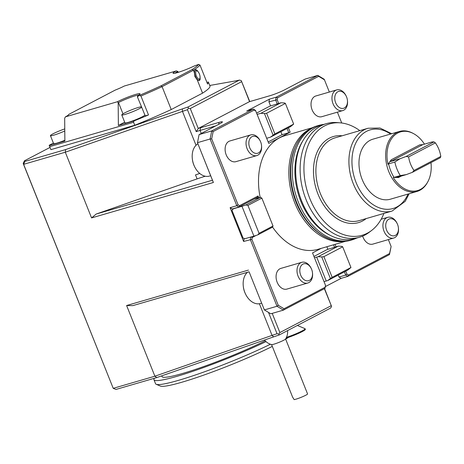 <?xml version="1.0" encoding="UTF-8"?>
<svg xmlns="http://www.w3.org/2000/svg" width="464" height="464" viewBox="0 0 464 464"><rect width="100%" height="100%" fill="white"/><g stroke="black" fill="none" stroke-linecap="round" stroke-linejoin="round"><path stroke-width="0.7" d="M288.486 337.357A72.204 7.215 158.2 0 1 285.656 339.149M272.31 346.405A72.204 7.215 158.2 0 1 204.27 374.918A72.204 7.215 158.2 0 1 160.358 386.054L156.188 384.291A75.435 7.54 158.2 0 1 155.55 383.728L153.955 379.743A75.435 7.54 158.2 0 1 154.413 378.264M412.455 172.306L414.021 170.445L440.8 156.426L440.319 157.725L412.455 172.306L406.342 174.592L396.819 177.37L398.396 177.584L394.023 177.393A30.172 20.996 -106.2 0 1 388.606 163.85L387.956 164.262L391.268 159.767L419.804 144.826L422.785 144.64L390.566 161.507L391.268 159.767M414.021 170.445A22.707 15.805 -106.2 0 1 408.61 156.913L406.122 156.478L433.985 141.891L435.389 142.895A22.707 15.805 -106.2 0 1 440.8 156.426M435.389 142.895L408.61 156.913M433.985 141.891L432.228 141.897L422.785 144.64M406.122 156.478L400.009 158.763L390.566 161.507M394.023 177.393L400.264 175.578A30.172 20.996 -106.2 0 1 394.847 162.035L388.606 163.85M400.264 175.578L406.342 174.592M400.009 158.763L394.847 162.035M424.473 144.153A30.549 21.257 73.8 0 0 413.453 133.574A30.549 21.257 73.8 0 0 387.956 164.262M393.257 177.515A30.549 21.257 73.8 0 0 427.593 182.195A30.549 21.257 73.8 0 0 430.981 162.609M427.593 182.195L427.176 182.926A31.25 21.75 -106.2 0 1 416.985 191.458A31.25 21.75 -106.2 0 1 388.037 169.604A31.25 21.75 -106.2 0 1 396.708 132.582A31.25 21.75 -106.2 0 1 399.533 131.44A31.25 21.75 -106.2 0 1 412.711 133.18L413.453 133.574M399.533 131.44L372.876 139.194A31.25 21.75 73.8 0 0 370.057 140.331A31.25 21.75 73.8 0 0 361.381 177.352A31.25 21.75 73.8 0 0 390.334 199.213L416.985 191.458M409.155 193.737L405.205 201.33L392.155 211.027L359.148 220.626A43.106 29.998 -106.2 0 1 316.042 175.143A43.106 29.998 -106.2 0 1 335.072 137.843L368.085 128.244L379.958 128.023L391.703 133.719M383.914 213.423A58.006 40.368 -106.2 0 1 371.641 230.44A58.006 40.368 -106.2 0 1 329.318 226.391A58.006 40.368 -106.2 0 1 304.129 174.07A58.006 40.368 -106.2 0 1 340.361 122.856A58.006 40.368 -106.2 0 1 359.838 130.639M371.641 230.44L369.182 232.313A59.166 41.174 -106.2 0 1 359.484 237.249A59.166 41.174 -106.2 0 1 300.324 174.824A59.166 41.174 -106.2 0 1 326.441 123.627A59.166 41.174 -106.2 0 1 337.276 122.595L340.361 122.856M359.484 237.249L355.024 238.548A59.166 41.174 -106.2 0 1 295.87 176.117A59.166 41.174 -106.2 0 1 321.987 124.926L326.441 123.627M330.542 235.497A57.739 40.182 -106.2 0 1 295.11 176.772A57.739 40.182 -106.2 0 1 302.957 140.627M356.741 238.044A59.595 41.47 -106.2 0 1 352.083 239.847A59.595 41.47 -106.2 0 1 292.494 176.97A59.595 41.47 -106.2 0 1 318.803 125.402A59.595 41.47 -106.2 0 1 323.704 124.427M352.083 239.847L350.482 240.317A59.595 41.47 -106.2 0 1 334.44 240.509A59.595 41.47 -106.2 0 1 290.893 177.434A59.595 41.47 -106.2 0 1 303.555 134.311A59.595 41.47 -106.2 0 1 317.202 125.866L318.803 125.402M318.617 232.789A58.418 40.652 -106.2 0 1 290.458 177.921A58.418 40.652 -106.2 0 1 294.344 149.309M343.917 241.431A59.166 41.174 -106.2 0 1 289.031 178.106A59.166 41.174 -106.2 0 1 311.066 128.447M312.539 127.67L284.826 135.732A59.166 41.174 73.8 0 0 260.171 197.409M272.53 227.018A59.166 41.174 73.8 0 0 317.869 249.348L345.581 241.292M325.055 288.318L283.417 310.114L284.038 308.757L325.125 287.251L325.055 288.318L325.508 285.348L312.533 252.909L321.152 248.397M268.157 141.961L282.06 134.688L288.753 132.739L287.048 128.476M288.405 127.768L290.162 132.17L268.731 143.393L255.519 110.403L253.379 109.115L246.691 111.058L269.468 99.139L276.155 97.191L277.576 97.829L277.188 99.731L278.673 103.443M290.162 132.17L288.753 132.739M258.071 195.97L257.729 197.183L238.931 207.019L239.557 205.662L258.071 195.97L258.767 197.71M270.408 344.236A75.435 7.54 158.2 0 1 200.355 373.259A75.435 7.54 158.2 0 1 156.188 384.291M199.398 73.956A4.333 1.781 -109.2 0 1 200.083 77.088A4.333 1.781 -109.2 0 1 197.78 78.381A4.333 1.781 -109.2 0 1 195.692 72.39A4.333 1.781 -109.2 0 1 198.302 71.972A4.333 1.781 -109.2 0 1 199.398 73.956M266.005 341.62A75.435 7.54 158.2 0 1 193.882 370.962A75.435 7.54 158.2 0 1 153.955 379.743M64.786 130.981A10.776 1.079 158.2 0 1 50.431 135.656A10.776 1.079 158.2 0 1 53.006 133.818A10.776 1.079 158.2 0 1 64.769 128.899M141.572 107.283A10.776 1.079 158.2 0 1 130.923 112.404A10.776 1.079 158.2 0 1 121.771 114.915A10.776 1.079 158.2 0 1 124.346 113.071A10.776 1.079 158.2 0 1 138.492 107.399A10.776 1.079 158.2 0 1 141.375 106.79M200.083 77.088L200.094 77.784A5.388 2.216 -109.2 0 1 199.131 80.26A5.388 2.216 -109.2 0 1 194.735 73.805A5.388 2.216 -109.2 0 1 195.582 70.081A5.388 2.216 -109.2 0 1 197.879 71.421L198.302 71.972M197.896 143.817A17.243 12 73.8 0 0 192.311 158.682L192.369 159.222A15.086 10.498 73.8 0 0 194.451 166.373L194.689 166.854A17.243 12 73.8 0 0 209.479 176.082L210.662 175.734M247.428 272.304A17.243 12 73.8 0 0 243.281 286.12L243.339 286.653A15.086 10.498 73.8 0 0 245.421 293.805L245.659 294.292A17.243 12 73.8 0 0 260.449 303.514L261.632 303.172M286.079 338.146A12.934 1.293 -21.8 0 0 302.267 331.569A12.934 1.293 -21.8 0 0 305.358 329.359L305.121 328.761A12.934 1.293 -21.8 0 0 305.01 328.669L297.401 325.45M161.692 375.863L161.965 376.542A66.816 6.676 -21.8 0 0 199.671 367.958A66.816 6.676 -21.8 0 0 265.199 340.82M178.605 72.227L177.55 71.63A12.934 1.293 -21.8 0 0 174.905 73.231M138.666 95.021A12.934 1.293 -21.8 0 0 118.482 102.556L118.175 102.701L117.421 101.732A14.007 1.398 158.2 0 1 132.101 95.561A14.007 1.398 158.2 0 1 139.995 93.919A14.007 1.398 158.2 0 1 138.017 95.416L138.272 95.926L139.786 95.23A84.593 8.456 -21.8 0 0 161.037 85.817L192.154 69.525A84.593 8.456 -21.8 0 0 198.685 64.392L194.085 66.062A14.007 1.398 158.2 0 1 173.176 73.353A14.007 1.398 158.2 0 1 176.326 70.899L177.845 71.468M198.685 64.392L200.001 65.105A85.672 8.561 158.2 0 1 193.401 70.25L192.154 69.525M50.431 135.656L53.621 143.625A10.776 1.079 -21.8 0 0 64.867 140.279M176.326 70.899L124.306 86.026A14.007 1.398 158.2 0 1 115.118 90.138L68.643 114.469A14.007 1.398 158.2 0 1 68.655 114.666A14.007 1.398 158.2 0 1 65.407 116.858L64.67 118.262L64.873 141.044L49.271 145.58A85.672 8.561 158.2 0 1 49.219 145.261L53.401 143.074M138.017 95.416L137.373 96.79L145.261 115.884L137.373 96.79M68.411 114.973L68.643 114.469M124.683 122.183L118.378 125.483L118.175 102.701M121.771 114.915L124.955 122.879A10.776 1.079 -21.8 0 0 134.108 120.367A10.776 1.079 -21.8 0 0 144.756 115.246M138.272 95.926L137.692 96.964M139.786 95.23L138.411 95.63M197.728 80.121L199.131 80.26M195.582 70.081L194.712 70.818M117.421 101.732L65.407 116.858M192.311 158.682A17.243 12 73.8 0 0 194.689 166.854M243.281 286.12A17.243 12 73.8 0 0 245.659 294.292M286.474 337.351A12.934 1.293 -21.8 0 0 302.029 330.971A12.934 1.293 -21.8 0 0 305.121 328.761M285.592 338.981L307.574 393.942A7.546 0.754 158.2 0 1 302.145 396.911A7.546 0.754 158.2 0 1 294.147 399.608L292.587 397.097L271.579 344.584M206.927 82.424L208.382 81.995A85.672 8.561 -21.8 0 1 207.565 84.019L200.001 65.105M200.025 76.316L200.146 79.315L199.706 80.237L198.975 80.574L197.148 79.628L202.559 93.148A85.672 8.561 158.2 0 0 209.966 85.956L208.382 81.995M118.378 125.483L133.98 120.947L133.568 122.27L49.706 146.653L49.271 145.58M145.261 115.884L148.497 114.939A85.672 8.561 158.2 0 1 133.98 120.947M148.497 114.939L140.934 96.025L139.919 95.451M197.148 79.628L194.932 76.635L194.428 72.819L193.401 70.25L162.081 86.646L161.037 85.817M202.559 93.148L171.239 109.545L162.081 86.646A85.672 8.561 158.2 0 1 140.934 96.025M196.695 79.17L196.382 78.903M194.428 72.819L194.758 70.644L195.338 69.89L196.104 69.757L197.02 70.255L198.598 72.396M264.532 340.037A12.934 12.934 0 0 0 271.672 344.607A7.546 0.754 -21.8 0 0 278.847 342.432A7.546 0.754 -21.8 0 0 285.54 339.056A12.934 12.934 0 0 0 287.541 330.612M251.946 136.706A8.793 6.119 73.8 0 0 249.348 146.624A8.793 6.119 73.8 0 0 256.934 153.416A8.793 6.119 73.8 0 0 261.499 145.255A8.793 6.119 73.8 0 0 260.287 141.091A8.793 6.119 73.8 0 0 251.946 136.706M337.867 91.727A8.793 6.119 73.8 0 0 335.263 101.645A8.793 6.119 73.8 0 0 342.855 108.437A8.793 6.119 73.8 0 0 347.42 100.282A8.793 6.119 73.8 0 0 346.208 96.112A8.793 6.119 73.8 0 0 337.867 91.727M388.838 219.159A8.793 6.119 73.8 0 0 386.234 229.077A8.793 6.119 73.8 0 0 393.82 235.874A8.793 6.119 73.8 0 0 398.385 227.714A8.793 6.119 73.8 0 0 397.172 223.544A8.793 6.119 73.8 0 0 388.838 219.159M302.917 264.138A8.793 6.119 73.8 0 0 300.318 274.056A8.793 6.119 73.8 0 0 307.905 280.848A8.793 6.119 73.8 0 0 312.469 272.693A8.793 6.119 73.8 0 0 311.257 268.523A8.793 6.119 73.8 0 0 302.917 264.138M49.706 146.653L50.901 149.64A85.672 8.561 158.2 0 1 50.878 149.588L49.404 145.916M133.568 122.27L134.763 125.257L50.901 149.64M171.239 109.545A85.672 8.561 158.2 0 1 134.763 125.257M249.551 101.622L241.251 80.585L239.418 80.081A34.487 3.445 158.2 0 1 236.025 80.823L209.774 85.469M241.251 80.585L249.76 101.564M50.008 147.419L24.447 160.799L24.795 161.449L65.575 149.594L182.422 108.883A34.487 3.445 158.2 0 1 187.879 107.056L188.477 108.211L190.281 108.553L198.273 128.54L196.202 131.625L187.444 109.724L188.477 108.211M187.444 109.724A32.329 3.231 -21.8 0 0 182.468 111.389L65.291 152.209L23.629 164.326L23.2 163.514L24.447 160.799M272.206 313.38L279.879 332.56L278.818 334.08L279.067 335.049A34.487 3.445 -21.8 0 0 273.609 336.876L156.762 377.58L115.983 389.435L113.228 388.327L154.889 376.211L156.762 377.58M249.093 271.823L264.37 309.923L249.093 271.823L132.837 305.631L126.614 305.527L154.889 376.211L272.061 335.397A32.329 3.231 158.2 0 1 277.037 333.726L268.517 312.429M278.818 334.08L277.037 333.726M279.067 335.049L330.606 308.067L331.592 306.455L324.371 288.678M324.562 288.579L331.592 306.455M260.287 141.091L260.066 140.644A10.776 7.499 73.8 0 0 250.821 134.879A10.776 7.499 73.8 0 0 249.847 135.273A10.776 7.499 73.8 0 0 246.86 148.039A10.776 7.499 73.8 0 0 256.841 155.573A10.776 7.499 73.8 0 0 257.816 155.185A10.776 7.499 73.8 0 0 261.551 145.748L261.499 145.255M215.731 125.883L200.065 130.442A32.329 3.231 -21.8 0 0 196.202 131.625M241.582 81.699L190.281 108.553M187.879 107.056L239.418 80.081M274.874 133.951L293.671 124.108L290.522 126.655L270.384 137.199L274.874 133.951L266.597 113.257L264.451 113.523L273.099 135.14M264.451 113.523L260.826 113.303L280.969 102.764L284.594 102.979L285.395 103.42L293.671 124.108M285.395 103.42L266.597 113.257M346.208 96.112L345.987 95.665A10.776 7.499 73.8 0 0 336.742 89.9A10.776 7.499 73.8 0 0 335.768 90.294A10.776 7.499 73.8 0 0 332.775 103.06A10.776 7.499 73.8 0 0 342.757 110.594A10.776 7.499 73.8 0 0 343.731 110.206A10.776 7.499 73.8 0 0 347.472 100.775L347.42 100.282M397.172 223.544L396.958 223.103A10.776 7.499 73.8 0 0 387.713 217.338A10.776 7.499 73.8 0 0 386.738 217.726A10.776 7.499 73.8 0 0 383.745 230.492A10.776 7.499 73.8 0 0 393.727 238.032A10.776 7.499 73.8 0 0 394.702 237.638A10.776 7.499 73.8 0 0 398.443 228.207L398.385 227.714M311.257 268.523L311.037 268.076A10.776 7.499 73.8 0 0 301.791 262.311A10.776 7.499 73.8 0 0 300.817 262.705A10.776 7.499 73.8 0 0 297.824 275.471A10.776 7.499 73.8 0 0 307.812 283.011A10.776 7.499 73.8 0 0 308.78 282.617A10.776 7.499 73.8 0 0 312.521 273.186L312.469 272.693M326.244 281.004L316.68 257.102L326.244 281.004L327.677 280.587L330.391 278.528L321.743 256.911L318.118 256.696L338.262 246.152L341.887 246.367L342.687 246.807L323.889 256.65L321.743 256.911M330.391 278.528L332.166 277.339L323.889 256.65M332.166 277.339L350.964 267.502L342.687 246.807M279.879 332.56L331.18 305.706M259.069 233.311L273.018 226.003L272.438 227.209L257.868 234.842L253.924 236.164L241.976 206.294L245.92 204.966L247.915 205.424L259.069 233.311L257.868 234.842M273.018 226.003L261.864 198.122L247.915 205.424M199.764 173.466A32.329 3.231 -21.8 0 0 195.506 174.905L199.723 173.437M205.268 176.233A32.329 3.231 -21.8 0 0 197.101 178.889L96.205 214.037L212.454 180.229L197.467 142.668L213.399 182.491L91.576 217.918L96.205 214.037M65.575 149.594L65.291 152.209L91.576 217.918M199.108 134.589L197.467 142.668L210.099 138.997L211.741 130.912L253.379 109.115L254.243 110.043L213.162 131.55L211.741 130.912L199.108 134.589L219.779 123.766A10.991 1.096 158.2 0 0 222.395 122.009A10.991 1.096 158.2 0 0 219.049 122.386L200.61 127.745A34.487 3.445 158.2 0 0 198.296 128.441L249.499 101.639A34.487 3.445 158.2 0 0 251.627 101.042L270.06 95.677A10.991 1.096 158.2 0 0 284.49 89.888L305.161 79.066L317.794 75.394L318.658 76.322L277.576 97.829M256.186 235.405L252.271 237.452L251.888 239.36L278.249 305.271L277.002 306.252L264.37 309.923L270.785 313.792L283.417 310.114L277.002 306.252L250.305 239.517L250.821 236.988M24.795 161.449L23.629 164.326L113.228 388.327L23.2 163.514M350.964 267.502L347.814 270.048L327.677 280.587M261.864 198.122L260.49 197.339L245.92 204.966M253.924 236.164L244.783 238.745L243.095 238.119L231.971 210.314L233.531 208.591L238.931 207.019L236.797 205.732L210.099 138.997L211.683 138.84L238.044 204.752L239.557 205.662M213.162 131.55L211.683 138.84M250.821 134.879L229.895 140.963A10.776 7.499 73.8 0 0 225.701 153.404A10.776 7.499 73.8 0 0 235.915 161.658L256.841 155.573M256.609 113.094L269.845 106.163L280.969 102.764M277.205 103.866L275.61 99.888L276.155 97.191L317.794 75.394L324.214 79.257L324.446 79.808L318.658 76.322M336.742 89.9L315.816 95.984A10.776 7.499 73.8 0 0 311.622 108.431A10.776 7.499 73.8 0 0 321.83 116.684L342.757 110.594M345.744 271.133L346.944 274.125L348.458 275.042L389.54 253.535L389.47 254.597L347.832 276.399L345.692 275.106L344.387 271.84M389.54 253.535L391.111 246.517L389.47 254.597M362.668 236.118A10.776 7.499 73.8 0 0 372.801 244.116L393.727 238.032M278.249 305.271L284.038 308.757M301.791 262.311L280.865 268.395A10.776 7.499 73.8 0 0 276.672 280.842A10.776 7.499 73.8 0 0 286.885 289.095L307.812 283.011M314.47 257.746L318.118 256.696M348.458 275.042L347.832 276.399L341.144 278.342L339.004 277.054L345.692 275.106L346.944 274.125M391.019 246.239L388.356 239.592M341.724 123.006L337.386 112.16M329.347 92.052L324.446 79.808M260.49 197.339L254.371 198.94M212.454 180.229L213.399 182.491M233.531 208.591L232.244 208.968L230.109 207.675L236.797 205.732L238.044 204.752M251.888 239.36L243.617 241.46L244.163 238.763L244.545 238.653M126.614 305.527L248.437 270.1M313.954 256.453L327.184 249.528L338.262 246.152M232.864 208.945L241.976 206.294M255.757 110.954L254.243 110.043M257.126 114.382L260.826 113.303M266.684 138.278L270.384 137.199M277.188 99.731L268.923 101.831L269.468 99.139M282.06 134.688L280.871 131.706M270.553 105.902L268.923 101.831M326.238 280.993L324.023 281.636M325.125 287.251L325.508 285.348M341.144 278.342L325.409 286.578M339.004 277.054L338.215 275.071M327.891 249.267L326.876 246.732M334.544 247.231L333.564 244.783M335.037 244.36L336.011 246.802M252.271 237.452L251.065 236.913M230.109 207.675L243.617 241.46M401.331 176.047L398.396 177.584M408.013 194.068A40.948 28.495 -106.2 0 1 376.101 206.416A40.948 28.495 -106.2 0 1 352.095 165.317A40.948 28.495 -106.2 0 1 390.56 134.05M392.155 211.027A43.106 29.998 -106.2 0 1 349.056 165.544A43.106 29.998 -106.2 0 1 368.085 128.244M342.125 135.79A44.828 31.198 73.8 0 0 313.629 175.317A44.828 31.198 73.8 0 0 333.326 215.946A44.828 31.198 73.8 0 0 366.2 218.573M177.88 72.454L177.55 71.63M122.989 113.831L118.482 102.556M182.422 108.883L182.468 111.389L196.023 145.284M259.405 303.746L272.061 335.397L273.609 336.876M201.272 133.452L200.065 130.442L200.61 127.745M195.506 174.905L197.101 178.889M218.648 124.358L219.049 122.386M334.44 240.509C312.127 235.573 292.355 206.666 290.644 177.724C289.53 159.541 293.834 145.064 303.555 134.311M381.159 219.24L387.713 217.338"/></g></svg>
